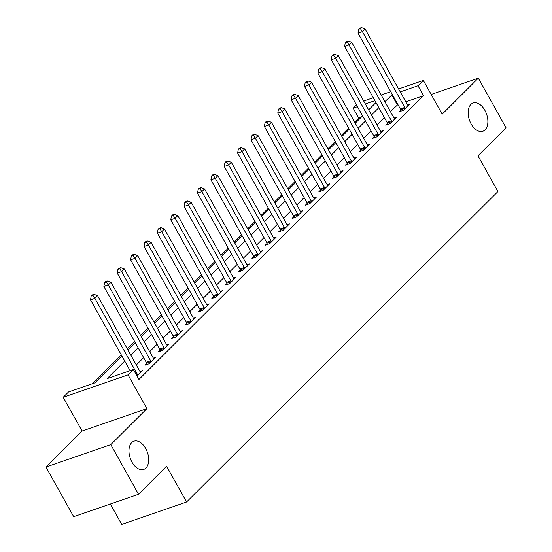 <?xml version="1.0" encoding="UTF-8"?>
<svg xmlns="http://www.w3.org/2000/svg" width="552" height="552" viewBox="0 0 552 552"><rect width="100%" height="100%" fill="white"/><g stroke="black" fill="none" stroke-linecap="round" stroke-linejoin="round"><path stroke-width="0.83" d="M471.153 123.938A14.938 9.073 -109.1 0 1 473.126 102.989A14.938 9.073 -109.1 0 1 484.849 110.283A14.938 9.073 -109.1 0 1 482.883 131.224A14.938 9.073 -109.1 0 1 471.153 123.938M131.983 462.141A14.938 9.073 -109.1 0 1 133.95 441.2A14.938 9.073 -109.1 0 1 145.68 448.486A14.938 9.073 -109.1 0 1 143.706 469.435A14.938 9.073 -109.1 0 1 131.983 462.141M361.263 117.196L358.703 118.08L353.156 108.157L356.447 104.873M110.345 504.004L121.744 524.4L186.576 501.996L497.932 191.53L477.963 155.795L506.046 127.788L478.308 78.156L431.181 94.447M186.576 501.996L166.607 466.261L138.524 494.268L73.692 516.672L45.954 467.04L110.786 444.636L146.894 408.632L128.036 374.877L63.204 397.288L68.551 391.948L94.834 382.867L121.861 355.923M146.894 408.632L82.062 431.036L45.954 467.04M82.062 431.036L63.204 397.288M358.703 118.08L354.653 122.123M348.622 128.133L341.281 135.454M335.25 141.471L327.909 148.792M321.878 154.808L314.53 162.129M308.499 168.139L301.157 175.467M295.127 181.477L287.785 188.798M281.755 194.815L274.406 202.135M268.375 208.152L261.034 215.473M255.003 221.49L247.662 228.811M241.631 234.821L234.283 242.149M228.252 248.158L220.91 255.479M214.88 261.496L207.538 268.817M201.508 274.834L194.159 282.155M188.128 288.172L180.787 295.492M174.756 301.502L167.415 308.83M161.384 314.84L154.042 322.161M148.005 328.178L140.663 335.499M134.633 341.515L127.291 348.836M121.261 354.853L92.274 383.75M138.524 494.268L110.786 444.636M124.724 361.049L107.102 378.631L133.384 369.543L138.931 379.472L423.536 95.675L405.789 101.809M397.916 104.528L390.416 111.573M384.385 117.59L377.044 124.911M371.013 130.927L363.671 138.248M357.634 144.265L350.292 151.586M344.262 157.596L336.92 164.924M330.889 170.934L323.548 178.255M317.517 184.271L310.169 191.592M304.138 197.609L296.797 204.93M290.766 210.947L283.424 218.268M277.394 224.278L270.045 231.605M264.015 237.615L256.673 244.936M250.642 250.953L243.301 258.274M237.27 264.291L229.922 271.612M223.891 277.621L216.55 284.949M210.519 290.959L203.177 298.28M197.147 304.297L189.805 311.618M183.768 317.635L176.426 324.955M170.395 330.972L163.054 338.293M157.023 344.303L149.682 351.631M143.651 357.641L136.303 364.962M136.986 375.988L142.375 370.613L139.932 371.455M146.694 363.457L144.948 365.189L149.33 363.678L155.754 357.275L153.304 358.117M160.066 350.12L158.327 351.852L162.709 350.341L169.126 343.937L166.683 344.786M173.438 336.782L171.7 338.521L176.081 337.003L182.498 330.607L180.055 331.448M186.817 323.444L185.072 325.183L189.453 323.665L195.877 317.269L193.428 318.111A2.332 1.414 70.9 0 0 193.938 318.808L194.131 319.001M200.19 310.114L198.451 311.845L202.825 310.334L209.249 303.931L206.807 304.773M213.562 296.776L211.823 298.508L216.205 296.997L222.622 290.593L220.179 291.442A2.332 1.414 70.9 0 0 220.69 292.132L220.883 292.332M226.934 283.438L225.195 285.17L229.577 283.659L235.994 277.256L233.551 278.104M240.313 270.1L238.574 271.839L242.949 270.321L249.373 263.925L246.93 264.767M253.685 256.763L251.947 258.502L256.328 256.99L262.745 250.587L260.302 251.429M267.058 243.432L265.319 245.164L269.7 243.653L276.117 237.25L273.675 238.091M280.437 230.094L278.691 231.826L283.072 230.315L289.496 223.912L287.054 224.761M293.809 216.757L292.07 218.495L296.452 216.977L302.869 210.574L300.426 211.423M307.181 203.419L305.442 205.158L309.824 203.64L316.241 197.243L313.798 198.085A2.332 1.414 70.9 0 0 314.309 198.782L314.502 198.975M320.56 190.081L318.815 191.82L323.196 190.309L329.62 183.906L327.17 184.747M333.932 176.75L332.194 178.482L336.575 176.971L342.992 170.568L340.549 171.41M347.305 163.413L345.566 165.145L349.947 163.633L356.364 157.23L353.922 158.079M360.684 150.075L358.938 151.814L363.319 150.296L369.743 143.893L367.294 144.741M374.056 136.737L372.317 138.476L376.699 136.958L383.116 130.562L380.673 131.404M387.428 123.406L385.689 125.138L390.071 123.627L396.488 117.224L394.045 118.066M400.807 110.069L399.061 111.801L403.443 110.29L409.867 103.886L407.417 104.735M398.606 88.962L423.336 80.413L442.2 114.167L478.308 78.156M423.336 80.413L417.988 85.753L400.241 91.887M423.536 95.675L417.988 85.753M133.384 369.543L128.036 374.877M363.692 101.03L373.276 97.718M381.149 94.992L390.733 91.68M374.911 100.636L365.327 103.948M357.454 106.667L353.156 108.157M127.891 349.906L135.233 342.585M141.264 336.568L148.605 329.247M154.636 323.237L161.984 315.91M168.015 309.9L175.357 302.579M181.387 296.562L188.729 289.241M194.759 283.224L202.101 275.903M208.138 269.887L215.48 262.566M221.511 256.556L228.852 249.228M234.883 243.218L242.224 235.897M248.255 229.88L255.604 222.559M261.634 216.543L268.976 209.222M275.006 203.205L282.348 195.884M288.379 189.874L295.727 182.546M301.758 176.536L309.099 169.216M315.13 163.199L322.471 155.878M328.502 149.861L335.851 142.54M341.881 136.53L349.223 129.202M355.253 123.193L362.595 115.872M368.626 109.855L375.967 102.534M392.368 94.606L384.868 101.651M378.838 107.661L371.496 114.989M365.465 120.998L358.124 128.319M352.093 134.336L344.745 141.657M338.714 147.674L331.373 154.995M325.342 161.011L318 168.332M311.97 174.342L304.621 181.67M298.591 187.68L291.249 195.001M285.218 201.018L277.877 208.339M271.846 214.355L264.498 221.676M258.467 227.693L251.125 235.014M245.095 241.024L237.753 248.352M231.723 254.362L224.374 261.683M218.344 267.699L211.002 275.02M204.971 281.037L197.63 288.358M191.599 294.368L184.258 301.696M178.22 307.705L170.879 315.026M164.848 321.043L157.506 328.364M151.476 334.381L144.134 341.702M138.103 347.719L130.755 355.039M397.254 104.763L391.706 94.834M137.696 375.277L137.614 374.974A2.332 1.414 70.9 0 0 137.275 374.152L94.889 298.322L97.566 295.651L139.953 371.489A2.332 1.414 70.9 0 0 140.443 372.151L140.636 372.345M130.106 370.675L90.514 299.833L94.889 298.322L92.936 295.389L94.006 294.326L92.253 294.934L91.183 295.996L92.936 295.389M91.183 295.996L90.514 299.833M97.566 295.651L94.006 294.326M151.069 361.939L150.986 361.636A2.332 1.414 70.9 0 0 150.648 360.815L108.268 284.984L110.938 282.313L153.325 358.151A2.332 1.414 70.9 0 0 153.815 358.814L154.008 359.014M146.984 364.486L146.604 363.147A2.332 1.414 70.9 0 0 146.266 362.333L103.886 286.495L108.268 284.984L106.315 282.058L107.385 280.989L105.632 281.596L104.563 282.658L106.315 282.058M104.563 282.658L103.886 286.495M110.938 282.313L107.385 280.989M164.448 348.609L164.358 348.298A2.332 1.414 70.9 0 0 164.027 347.484L121.64 271.646L124.317 268.976L166.697 344.814A2.332 1.414 70.9 0 0 167.187 345.476L167.387 345.676M160.356 351.155L159.976 349.816A2.332 1.414 70.9 0 0 159.645 348.995L117.259 273.157L121.64 271.646L119.687 268.72L120.757 267.651L119.004 268.258L117.935 269.328L119.687 268.72M117.935 269.328L117.259 273.157M124.317 268.976L120.757 267.651M177.82 335.271L177.737 334.96A2.332 1.414 70.9 0 0 177.399 334.146L135.012 258.308L137.69 255.645L180.069 331.476A2.332 1.414 70.9 0 0 180.566 332.138L180.759 332.338M173.728 337.817L173.356 336.478A2.332 1.414 70.9 0 0 173.017 335.657L130.638 259.826L135.012 258.308L133.06 255.383L134.129 254.313L132.376 254.92L131.307 255.99L133.06 255.383M131.307 255.99L130.638 259.826M137.69 255.645L134.129 254.313M191.192 321.933L191.109 321.63A2.332 1.414 70.9 0 0 190.771 320.809L148.391 244.971L151.062 242.307L193.448 318.138M187.107 324.479L186.728 323.141A2.332 1.414 70.9 0 0 186.39 322.32L144.01 246.489L148.391 244.971L146.432 242.045L147.508 240.982L145.756 241.583L144.686 242.652L146.432 242.045M144.686 242.652L144.01 246.489M151.062 242.307L147.508 240.982M204.571 308.596L204.482 308.292A2.332 1.414 70.9 0 0 204.143 307.471L161.764 231.64L164.441 228.97L206.821 304.808A2.332 1.414 70.9 0 0 207.31 305.47L207.511 305.663M200.48 311.142L200.1 309.803A2.332 1.414 70.9 0 0 199.769 308.989L157.382 233.151L161.764 231.64L159.811 228.707L160.88 227.645L159.128 228.252L158.058 229.315L159.811 228.707M158.058 229.315L157.382 233.151M164.441 228.97L160.88 227.645M217.943 295.258L217.861 294.954A2.332 1.414 70.9 0 0 217.522 294.133L175.136 218.302L177.813 215.632L220.193 291.47M213.852 297.811L213.479 296.465A2.332 1.414 70.9 0 0 213.141 295.651L170.754 219.813L175.136 218.302L173.183 215.377L174.253 214.307L172.5 214.914L171.43 215.977L173.183 215.377M171.43 215.977L170.754 219.813M177.813 215.632L174.253 214.307M231.316 281.927L231.233 281.617A2.332 1.414 70.9 0 0 230.895 280.802L188.515 204.964L191.185 202.294L233.572 278.132A2.332 1.414 70.9 0 0 234.062 278.794L234.255 278.995M227.231 284.473L226.851 283.135A2.332 1.414 70.9 0 0 226.513 282.313L184.133 206.476L188.515 204.964L186.555 202.039L187.625 200.969L185.879 201.577L184.803 202.646L186.555 202.039M184.803 202.646L184.133 206.476M191.185 202.294L187.625 200.969M244.695 268.589L244.605 268.279A2.332 1.414 70.9 0 0 244.267 267.465L201.887 191.627L204.564 188.963L246.944 264.794A2.332 1.414 70.9 0 0 247.434 265.464L247.634 265.657M240.603 271.135L240.223 269.797A2.332 1.414 70.9 0 0 239.892 268.976L197.506 193.145L201.887 191.627L199.934 188.701L201.004 187.632L199.251 188.239L198.182 189.308L199.934 188.701M198.182 189.308L197.506 193.145M204.564 188.963L201.004 187.632M258.067 255.252L257.977 254.948A2.332 1.414 70.9 0 0 257.646 254.127L215.259 178.289L217.936 175.626L260.316 251.464A2.332 1.414 70.9 0 0 260.813 252.126L261.006 252.319M253.975 257.798L253.603 256.459A2.332 1.414 70.9 0 0 253.264 255.638L210.878 179.807L215.259 178.289L213.307 175.363L214.376 174.301L212.623 174.901L211.554 175.971L213.307 175.363M211.554 175.971L210.878 179.807M217.936 175.626L214.376 174.301M271.439 241.914L271.356 241.61A2.332 1.414 70.9 0 0 271.018 240.789L228.638 164.958L231.309 162.288L273.695 238.126A2.332 1.414 70.9 0 0 274.185 238.788L274.378 238.988M267.354 244.46L266.975 243.121A2.332 1.414 70.9 0 0 266.637 242.307L224.257 166.469L228.638 164.958L226.679 162.033L227.748 160.963L225.996 161.57L224.926 162.633L226.679 162.033M224.926 162.633L224.257 166.469M231.309 162.288L227.748 160.963M284.818 228.576L284.728 228.273A2.332 1.414 70.9 0 0 284.39 227.452L242.011 151.621L244.688 148.95L287.068 224.788A2.332 1.414 70.9 0 0 287.558 225.451L287.751 225.651M280.726 231.129L280.347 229.784A2.332 1.414 70.9 0 0 280.009 228.97L237.629 153.132L242.011 151.621L240.058 148.695L241.127 147.625L239.375 148.233L238.305 149.295L240.058 148.695M238.305 149.295L237.629 153.132M244.688 148.95L241.127 147.625M298.19 215.245L298.101 214.935A2.332 1.414 70.9 0 0 297.769 214.121L255.383 138.283L258.06 135.619L300.44 211.45A2.332 1.414 70.9 0 0 300.937 212.113L301.13 212.313M294.099 217.792L293.726 216.453A2.332 1.414 70.9 0 0 293.388 215.632L251.001 139.801L255.383 138.283L253.43 135.357L254.5 134.288L252.747 134.895L251.677 135.964L253.43 135.357M251.677 135.964L251.001 139.801M258.06 135.619L254.5 134.288M311.563 201.908L311.48 201.604A2.332 1.414 70.9 0 0 311.142 200.783L268.755 124.945L271.432 122.282L313.819 198.113M307.471 204.454L307.098 203.115A2.332 1.414 70.9 0 0 306.76 202.294L264.38 126.463L268.755 124.945L266.802 122.02L267.872 120.957L266.119 121.557L265.05 122.627L266.802 122.02M265.05 122.627L264.38 126.463M271.432 122.282L267.872 120.957M324.942 188.57L324.852 188.267A2.332 1.414 70.9 0 0 324.514 187.445L282.134 111.614L284.804 108.944L327.191 184.782A2.332 1.414 70.9 0 0 327.681 185.444L327.874 185.638M320.85 191.116L320.47 189.778A2.332 1.414 70.9 0 0 320.132 188.963L277.753 113.125L282.134 111.614L280.181 108.682L281.251 107.619L279.498 108.22L278.429 109.289L280.181 108.682M278.429 109.289L277.753 113.125M284.804 108.944L281.251 107.619M338.314 175.232L338.224 174.929A2.332 1.414 70.9 0 0 337.893 174.108L295.506 98.277L298.183 95.606L340.563 171.444A2.332 1.414 70.9 0 0 341.053 172.107L341.253 172.307M334.222 177.778L333.843 176.44A2.332 1.414 70.9 0 0 333.512 175.626L291.125 99.788L295.506 98.277L293.554 95.351L294.623 94.282L292.87 94.889L291.801 95.951L293.554 95.351M291.801 95.951L291.125 99.788M298.183 95.606L294.623 94.282M351.686 161.895L351.603 161.591A2.332 1.414 70.9 0 0 351.265 160.777L308.878 84.939L311.556 82.269L353.942 158.107A2.332 1.414 70.9 0 0 354.432 158.769L354.625 158.969M347.594 164.448L347.222 163.109A2.332 1.414 70.9 0 0 346.884 162.288L304.504 86.45L308.878 84.939L306.926 82.013L307.995 80.944L306.243 81.551L305.173 82.621L306.926 82.013M305.173 82.621L304.504 86.45M311.556 82.269L307.995 80.944M365.058 148.564L364.976 148.253A2.332 1.414 70.9 0 0 364.637 147.439L322.258 71.601L324.928 68.938L367.315 144.769A2.332 1.414 70.9 0 0 367.804 145.431L367.998 145.631M360.973 151.11L360.594 149.771A2.332 1.414 70.9 0 0 360.256 148.95L317.876 73.119L322.258 71.601L320.305 68.676L321.374 67.606L319.622 68.213L318.552 69.283L320.305 68.676M318.552 69.283L317.876 73.119M324.928 68.938L321.374 67.606M378.437 135.226L378.348 134.923A2.332 1.414 70.9 0 0 378.01 134.101L335.63 58.264L338.307 55.6L380.687 131.431A2.332 1.414 70.9 0 0 381.177 132.1L381.377 132.294M374.346 137.772L373.966 136.434A2.332 1.414 70.9 0 0 373.635 135.613L331.248 59.782L335.63 58.264L333.677 55.338L334.747 54.275L332.994 54.876L331.924 55.945L333.677 55.338M331.924 55.945L331.248 59.782M338.307 55.6L334.747 54.275M391.81 121.888L391.727 121.585A2.332 1.414 70.9 0 0 391.389 120.764L349.002 44.933L351.679 42.262L394.059 118.1A2.332 1.414 70.9 0 0 394.556 118.763L394.749 118.956M387.718 124.435L387.345 123.096A2.332 1.414 70.9 0 0 387.007 122.282L344.62 46.444L349.002 44.933L347.049 42L348.119 40.938L346.366 41.545L345.297 42.607L347.049 42M345.297 42.607L344.62 46.444M351.679 42.262L348.119 40.938M405.182 108.551L405.099 108.247A2.332 1.414 70.9 0 0 404.761 107.426L362.381 31.595L365.051 28.925L407.438 104.763A2.332 1.414 70.9 0 0 407.928 105.425L408.121 105.625M401.097 111.104L400.717 109.758A2.332 1.414 70.9 0 0 400.379 108.944L358 33.106L362.381 31.595L360.421 28.669L361.498 27.6L359.745 28.207L358.676 29.27L360.421 28.669M358.676 29.27L358 33.106M365.051 28.925L361.498 27.6M137.614 374.974L136.606 375.319M137.275 374.152L136.171 374.532M150.986 361.636L146.604 363.147M150.648 360.815L146.266 362.333M164.358 348.298L159.976 349.816M164.027 347.484L159.645 348.995M177.737 334.96L173.356 336.478M177.399 334.146L173.017 335.657M191.109 321.63L186.728 323.141M190.771 320.809L186.39 322.32M204.482 308.292L200.1 309.803M204.143 307.471L199.769 308.989M217.861 294.954L213.479 296.465M217.522 294.133L213.141 295.651M231.233 281.617L226.851 283.135M230.895 280.802L226.513 282.313M244.605 268.279L240.223 269.797M244.267 267.465L239.892 268.976M257.977 254.948L253.603 256.459M257.646 254.127L253.264 255.638M271.356 241.61L266.975 243.121M271.018 240.789L266.637 242.307M284.728 228.273L280.347 229.784M284.39 227.452L280.009 228.97M298.101 214.935L293.726 216.453M297.769 214.121L293.388 215.632M311.48 201.604L307.098 203.115M311.142 200.783L306.76 202.294M324.852 188.267L320.47 189.778M324.514 187.445L320.132 188.963M338.224 174.929L333.843 176.44M337.893 174.108L333.512 175.626M351.603 161.591L347.222 163.109M351.265 160.777L346.884 162.288M364.976 148.253L360.594 149.771M364.637 147.439L360.256 148.95M378.348 134.923L373.966 136.434M378.01 134.101L373.635 135.613M391.727 121.585L387.345 123.096M391.389 120.764L387.007 122.282M405.099 108.247L400.717 109.758M404.761 107.426L400.379 108.944"/></g></svg>
